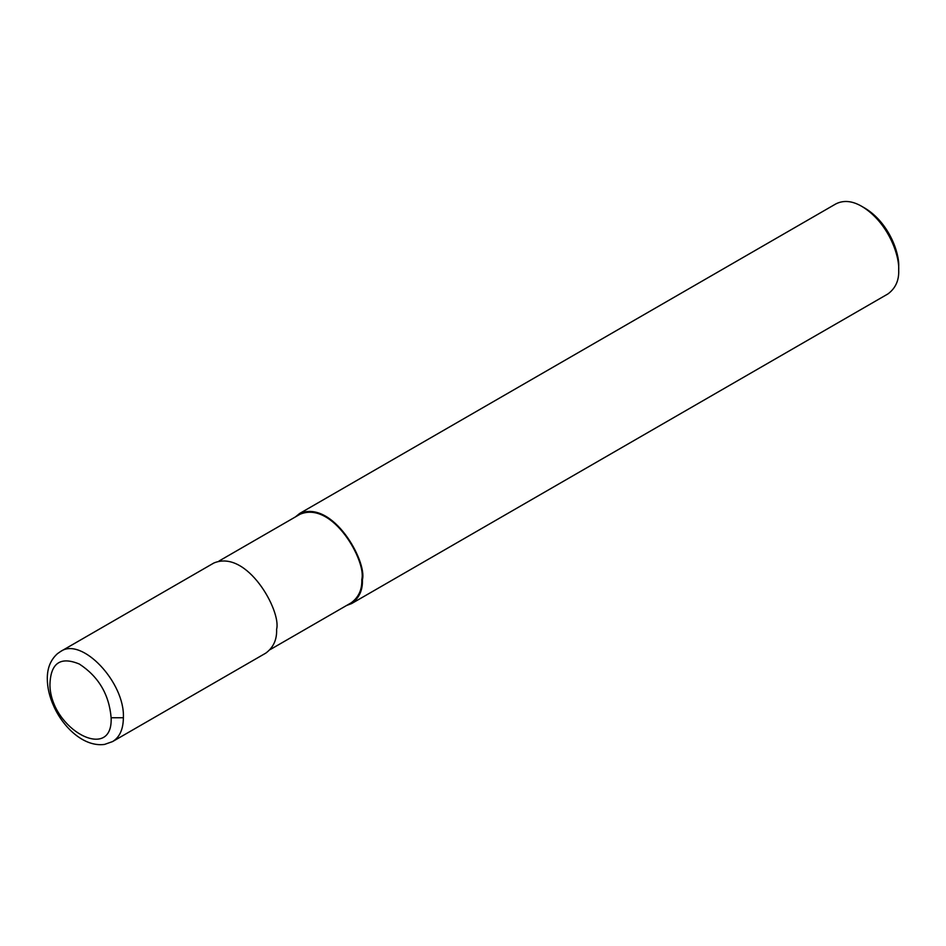 <?xml version="1.0" encoding="UTF-8"?>
<svg xmlns="http://www.w3.org/2000/svg" width="946" height="946" viewBox="0 0 946 946"><rect width="100%" height="100%" fill="white"/><g stroke="black" fill="none" stroke-linecap="round" stroke-linejoin="round"><path stroke-width="1.42" d="M111.131 717.754C109.145 694.482 98.538 676.579 79.322 664.033C60.248 656.157 50.457 663.181 49.925 685.105C50.883 729.662 113.082 762.795 111.131 717.754L123.382 717.754C125.085 682.409 81.734 636.611 60.662 651.451L213.831 563.024C247.072 549.023 281.47 611.045 276.61 629.291C277.036 639.531 273.441 647.478 265.838 653.095L112.633 741.546C119.657 737.23 123.24 729.295 123.382 717.754M270.13 649.618L351.214 602.803C358.688 597.281 362.223 589.476 361.798 579.401C366.575 561.451 332.755 500.469 300.071 514.234L218.999 561.037M346.484 605.535L351.64 603.56C359.255 597.931 362.838 589.997 362.413 579.756C367.273 561.498 332.874 499.488 299.634 513.477L295.341 516.965M351.64 603.56L887.927 293.934C895.531 288.317 899.126 280.371 898.7 270.13C899.575 255.065 887.904 222.133 861.924 206.441C852.358 200.836 843.69 199.984 835.921 203.863L299.634 513.477M861.924 206.441L864.987 208.203C888.802 222.594 899.504 252.783 898.7 266.595L898.7 270.13M112.586 741.581L104.545 744.419C83.686 747.269 62.921 727.013 53.721 706.13C49.464 696.741 47.324 687.529 47.3 678.507C47.265 668.053 50.658 659.764 57.493 653.639L60.662 651.451"/></g></svg>
